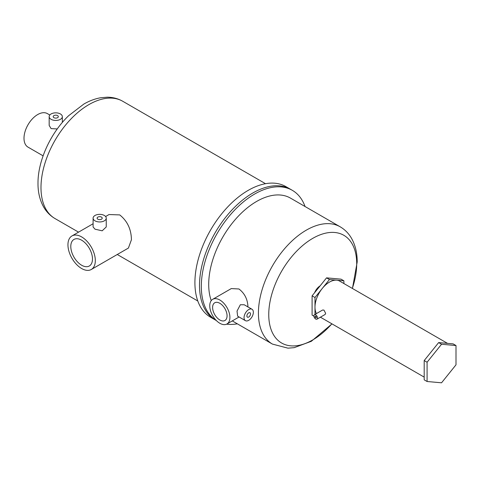 <?xml version="1.0" encoding="UTF-8"?>
<svg xmlns="http://www.w3.org/2000/svg" width="480" height="480" viewBox="0 0 480 480"><rect width="100%" height="100%" fill="white"/><g stroke="black" fill="none" stroke-linecap="round" stroke-linejoin="round"><path stroke-width="0.72" d="M456 345.54L453.108 343.872L438.654 342.582L424.194 360.564L424.194 379.842L427.086 381.51L441.546 382.8L456 364.818L456 345.54L441.546 344.25L427.086 362.232L427.086 381.51M438.654 342.582L441.546 344.25M424.194 360.564L427.086 362.232M101.478 217.11A2.556 1.476 0 0 0 98.688 216.792A2.556 1.476 0 0 0 97.116 218.154A2.556 1.476 0 0 0 97.86 219.198A2.556 1.476 0 0 0 100.644 219.516A2.556 1.476 0 0 0 102.222 218.154A2.556 1.476 0 0 0 101.478 217.11M57.564 115.596A2.556 1.476 0 0 0 54.78 115.278A2.556 1.476 0 0 0 53.202 116.64A2.556 1.476 0 0 0 53.952 117.684A2.556 1.476 0 0 0 56.736 118.008A2.556 1.476 0 0 0 58.314 116.64A2.556 1.476 0 0 0 57.564 115.596M81.636 265.236A15.336 8.85 60 0 1 71.616 251.724A15.336 8.85 60 0 1 73.968 239.436A15.336 8.85 60 0 1 81.636 240.198A15.336 8.85 60 0 1 91.65 253.71A15.336 8.85 60 0 1 89.304 265.998A15.336 8.85 60 0 1 81.636 265.236M95.016 220.842A6.582 3.798 0 0 0 102.186 221.664A6.582 3.798 0 0 0 106.248 218.154A6.582 3.798 0 0 0 104.322 215.466A6.582 3.798 0 0 0 97.152 214.644A6.582 3.798 0 0 0 93.09 218.154A6.582 3.798 0 0 0 95.016 220.842M93.09 218.154L93.09 226.962L95.016 229.188L102.174 230.808L106.248 226.962L106.248 218.154M51.108 119.328A6.582 3.798 0 0 0 58.278 120.15A6.582 3.798 0 0 0 62.34 116.64A6.582 3.798 0 0 0 60.408 113.958A6.582 3.798 0 0 0 53.238 113.13A6.582 3.798 0 0 0 49.176 116.64A6.582 3.798 0 0 0 51.108 119.328M49.176 116.64L49.176 125.454L51.108 128.616L57.252 128.946M216.396 320.586L210.522 317.196A75.39 43.524 -60 0 1 194.91 282.684A75.39 43.524 -60 0 1 227.82 206.82A75.39 43.524 -60 0 1 285.912 186.624L290.508 189.276A75.39 43.524 -60 0 0 232.416 209.472A75.39 43.524 -60 0 0 199.506 285.342A75.39 43.524 -60 0 1 232.416 209.472A75.39 43.524 -60 0 1 290.508 189.276L292.314 190.32A75.39 43.524 -60 0 1 305.046 206.52M91.314 269.478A19.356 11.178 60 0 1 81.636 268.524A19.356 11.178 60 0 1 68.988 251.466A19.356 11.178 60 0 1 71.958 235.95A19.356 11.178 60 0 1 81.636 236.91A19.356 11.178 60 0 1 94.278 253.968A19.356 11.178 60 0 1 91.314 269.478L128.406 248.064L131.424 239.772C131.268 229.314 127.374 221.028 119.736 214.914L109.05 214.536L105.612 216.522M43.098 155.838L28.008 147.126A19.356 11.178 -60 0 1 24 138.264A19.356 11.178 -60 0 1 32.448 118.782A19.356 11.178 -60 0 1 47.364 113.598L49.818 115.008M215.124 319.854A75.39 43.524 -60 0 1 199.506 285.342A75.39 43.524 -60 0 0 215.124 319.854M248.7 312.864A2.556 1.476 -60 0 1 249.978 312.738A2.556 1.476 -60 0 1 250.374 314.79A2.556 1.476 -60 0 1 248.7 317.04A2.556 1.476 -60 0 1 247.422 317.166A2.556 1.476 -60 0 1 247.032 315.12A2.556 1.476 -60 0 1 248.7 312.864M219.834 319.986A10.224 5.904 60 0 1 213.156 310.98A10.224 5.904 60 0 1 214.722 302.79A10.224 5.904 60 0 1 219.834 303.294A10.224 5.904 60 0 1 226.512 312.3A10.224 5.904 60 0 1 224.946 320.496A10.224 5.904 60 0 1 219.834 319.986M248.7 320.328A6.582 3.798 -60 0 1 245.412 320.652A6.582 3.798 -60 0 1 244.404 315.378A6.582 3.798 -60 0 1 248.7 309.582A6.582 3.798 -60 0 1 251.994 309.252A6.582 3.798 -60 0 1 253.002 314.526A6.582 3.798 -60 0 1 248.7 320.328M251.994 309.252L244.212 304.764L240.336 304.752L237.024 311.088L237.63 316.158L245.412 320.652M216.372 320.562A75.39 43.524 -60 0 1 201.318 286.386A75.39 43.524 -60 0 1 234.222 210.516A75.39 43.524 -60 0 1 292.314 190.32M211.224 300.63A67.722 39.102 -60 0 1 208.71 284.394A67.722 39.102 -60 0 1 238.272 216.24A67.722 39.102 -60 0 1 290.454 198.096L340.17 226.8A67.722 39.102 -60 0 0 287.982 244.944A67.722 39.102 -60 0 0 258.426 313.098A67.722 39.102 -60 0 0 272.448 344.094L232.284 320.904M317.016 289.722A13.596 7.848 -60 0 1 319.338 286.83M212.712 299.304A14.244 8.226 60 0 1 219.834 300.006A14.244 8.226 60 0 1 229.14 312.564A14.244 8.226 60 0 1 226.962 323.976A14.244 8.226 60 0 1 219.834 323.274A14.244 8.226 60 0 1 210.528 310.716A14.244 8.226 60 0 1 212.712 299.304L231.282 288.582L238.944 288.978C244.698 293.394 247.698 299.418 247.944 307.044M237.324 323.82A75.39 43.524 -60 0 1 226.626 324.15M314.568 292.77A9.57 5.526 -60 0 1 320.136 285.84M314.988 314.418L314.988 297.516L329.442 279.528L343.902 280.818L343.902 283.542M343.902 280.818L341.01 279.15L326.55 277.86L329.442 279.528M314.988 297.516L312.096 295.842L326.55 277.86M313.908 316.164L312.096 315.12L312.096 295.842M315.702 316.182A0.948 0.546 -120 0 0 315.228 316.134A0.948 0.546 -120 0 0 315.084 316.89A0.948 0.546 -120 0 0 315.702 317.724A0.948 0.546 -120 0 0 316.176 317.772A0.948 0.546 -120 0 0 316.32 317.016A0.948 0.546 -120 0 0 315.702 316.182M316.98 319.164L325.17 314.442L325.644 313.302L323.946 310.104L322.614 310.014L314.424 314.742A2.556 1.476 -120 0 0 314.034 316.788A2.556 1.476 -120 0 0 315.702 319.038A2.556 1.476 -120 0 0 316.98 319.164A2.556 1.476 -120 0 0 317.37 317.118A2.556 1.476 -120 0 0 315.702 314.868A2.556 1.476 -120 0 0 314.424 314.742M316.428 313.584A20.442 11.802 -60 0 1 314.988 307.152A20.442 11.802 -60 0 1 323.91 286.578A20.442 11.802 -60 0 1 339.666 281.1L447.528 343.374M40.986 187.56A67.722 39.102 -60 0 1 70.548 119.406A67.722 39.102 -60 0 1 122.73 101.262C117.966 98.562 112.77 97.206 107.154 97.2L100.674 97.752C94.992 98.754 89.382 100.854 83.844 104.064L68.67 115.674C50.574 133.026 37.818 160.734 37.992 183.384C37.944 192.348 39.852 200.256 43.704 207.102C46.518 211.962 50.286 215.784 55.008 218.562A67.722 39.102 -60 0 1 40.986 187.56M331.878 323.814A62.19 35.904 -60 0 1 268.752 314.544A62.19 35.904 -60 0 1 312.732 238.374A62.19 35.904 -60 0 1 356.706 263.766A62.19 35.904 -60 0 1 352.32 288.408M62.34 116.64L62.34 122.448M265.518 183.702L122.73 101.262M71.958 235.95L93.09 223.752M197.796 300.996L117.264 254.502M78.546 232.146L55.008 218.562M352.446 288.474L357.192 261.972C357.234 252.996 355.326 245.082 351.462 238.23C348.648 233.382 344.886 229.572 340.17 226.8M226.962 323.976L239.07 316.986M331.998 323.886L311.316 341.31L294.198 347.658L287.94 348.162L272.448 344.094M424.194 377.118L320.4 317.19"/></g></svg>
